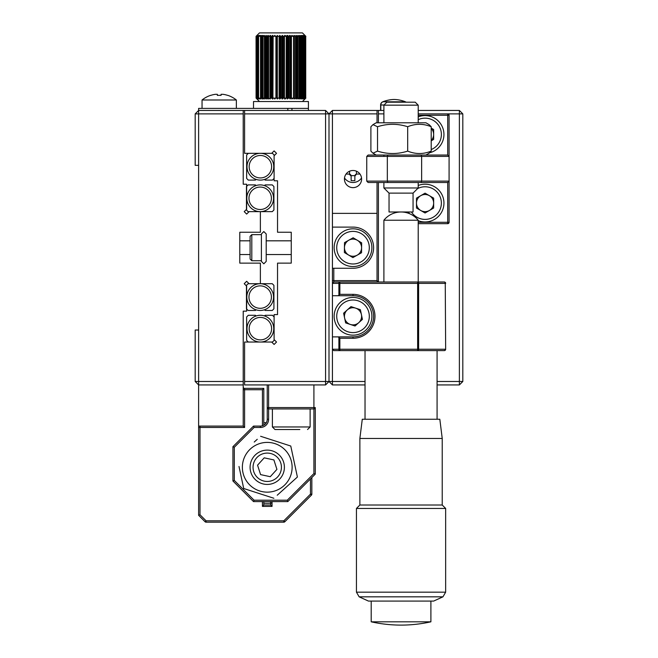 <?xml version="1.0" encoding="UTF-8"?>
<svg xmlns="http://www.w3.org/2000/svg" width="658" height="658" viewBox="0 0 658 658"><rect width="100%" height="100%" fill="white"/><g stroke="black" fill="none" stroke-linecap="round" stroke-linejoin="round"><path stroke-width="0.99" d="M243.221 381.492L243.221 384.93L198.617 384.93L198.617 381.492L243.221 381.492L243.221 311.16L246.651 311.16L246.651 286.14L244.225 283.713L246.651 281.287L249.078 283.713L260.379 283.713L260.379 263.126L239.792 263.126L239.792 232.241L260.379 232.241L260.379 211.654L249.078 211.654L246.651 214.08L244.225 211.654L246.651 209.236L246.651 184.207L243.221 184.207L243.221 113.875L198.617 113.875L198.617 165.339L195.187 165.339L195.187 113.875L198.617 110.445L243.221 110.445L243.221 113.875M195.187 381.492L195.187 330.028L198.617 330.028L198.617 381.492L195.187 381.492L198.617 384.93L198.617 426.096L243.221 426.096L244.595 427.47L199.991 427.47L199.991 426.096M195.187 113.875L198.617 113.875L198.617 110.445L287.826 110.445L287.826 108.381L291.946 108.381L291.946 110.445M198.617 330.028L198.617 165.339M244.595 113.875L244.595 110.445L325.57 110.445L325.57 113.875L329 113.875L329 381.492L325.57 384.93L325.57 113.875L244.595 113.875L244.595 153.33L271.68 153.33L274.106 150.904L276.533 153.33L274.106 155.757L274.106 180.777L277.536 180.777C277.536 185.688 277.536 185.688 277.536 180.777L277.536 232.241L291.255 232.241L291.255 263.126L291.255 254.547L291.255 263.126L277.536 263.126L277.536 314.59L274.106 314.59L274.106 339.61L276.533 342.037L274.106 344.463L271.68 342.037L244.595 342.037L244.595 381.492L329 381.492L325.57 384.93L244.595 384.93L244.595 381.492M325.57 110.445L329 113.875L332.43 113.875L332.43 110.445L383.894 110.445M271.68 153.33L274.106 150.904L276.533 153.33M277.536 314.59C277.536 309.679 277.536 309.679 277.536 314.59M198.617 110.445L198.617 108.381L308.413 108.381L308.413 110.445L308.413 108.381L291.946 108.381M234.306 447.251L232.932 446.683L232.932 480.998L232.932 446.683L253.519 426.096L260.379 426.096A6.86 6.86 0 0 0 267.238 419.236L267.238 407.573L313.907 407.573L313.907 384.93L268.612 384.93L268.612 419.236A8.233 8.233 0 0 1 260.379 427.47L254.087 427.47L234.306 447.251L234.306 480.43L254.087 500.212L253.519 501.585L232.932 480.998L234.306 480.43M254.087 500.212L287.258 500.212L313.907 473.563L313.907 408.947L268.612 408.947L267.238 407.573L267.238 384.93M313.907 408.947L313.907 407.573L315.272 407.573L313.907 408.947L315.272 407.573A1.374 1.374 0 0 1 313.907 408.947A1.374 1.374 0 0 0 315.272 407.573L315.272 474.13L287.826 501.585L253.519 501.585L232.932 480.998M287.258 500.212L287.826 501.585M313.907 473.563L315.272 474.13L315.272 407.573M267.238 407.573A1.374 1.374 0 0 0 268.612 408.947M253.519 426.096L254.087 427.47M268.612 419.236L267.238 419.236A6.86 6.86 0 0 1 260.379 426.096L260.379 427.47M272.445 491.6A24.872 24.872 0 0 0 291.568 462.064A24.872 24.872 0 0 0 262.04 442.949A24.872 24.872 0 0 0 242.917 472.477A24.872 24.872 0 0 0 272.445 491.6M277.224 495.235L297.4 477.025L290.77 446.034L260.609 436.279L280.645 442.76M286.469 444.644L290.77 446.034L292.07 452.12M296.445 472.576L297.4 477.025L281.788 491.123M239.002 466.473L243.715 488.507L273.868 498.262L251.882 491.156M257.253 439.305L254.235 442.036M250.089 258.331L250.089 236.362L250.089 258.331M246.808 297.095A13.382 13.382 0 0 1 260.181 283.713A13.382 13.382 0 0 1 273.564 297.095A13.382 13.382 0 0 1 260.181 310.469A13.382 13.382 0 0 1 246.808 297.095A13.382 13.382 0 0 0 260.181 310.469A13.382 13.382 0 0 0 273.564 297.095M264.458 309.77L265.158 310.469L272.264 310.469L273.909 308.824L273.909 285.358L272.264 283.713L248.107 283.713L246.462 285.358L246.462 308.824L248.107 310.469L255.403 310.469L256.061 309.819M273.761 328.655A13.382 13.382 0 0 1 260.379 342.037A13.382 13.382 0 0 1 246.997 328.655A13.382 13.382 0 0 1 260.379 315.272A13.382 13.382 0 0 1 273.761 328.655M264.508 315.93L265.158 315.272L272.453 315.272L274.106 316.926L274.106 340.392L272.453 342.037L248.305 342.037L246.651 340.392L246.651 316.926L248.305 315.272L255.403 315.272L256.102 315.98M273.564 198.28A13.382 13.382 0 0 1 260.181 211.654A13.382 13.382 0 0 1 246.808 198.28A13.382 13.382 0 0 1 260.181 184.898A13.382 13.382 0 0 1 273.564 198.28M264.458 185.597L265.158 184.898L272.264 184.898L273.909 186.543L273.909 210.009L272.264 211.654L248.107 211.654L246.462 210.009L246.462 186.543L248.107 184.898L255.403 184.898L256.061 185.548M246.997 166.713A13.382 13.382 0 0 1 260.379 153.33A13.382 13.382 0 0 1 273.761 166.713A13.382 13.382 0 0 1 260.379 180.095A13.382 13.382 0 0 1 246.997 166.713M256.102 179.395L255.403 180.095L248.305 180.095L246.651 178.441L246.651 154.975L248.305 153.33L272.453 153.33L274.106 154.975L274.106 178.441L272.453 180.095L265.158 180.095L264.508 179.437M299.834 429.526L274.962 429.526L299.834 429.526M286.008 98.083L287.028 98.091L287.028 36.33L284.856 35.442L284.47 36.33L283.434 36.338L282.356 35.442L282.356 98.98L283.434 98.083L284.47 98.091L285.301 98.98L286.008 98.083M277.339 98.98L277.339 35.442L276.681 36.33L275.644 36.338L274.88 35.442L274.139 36.33L273.136 36.338L272.914 98.98L273.136 98.083L274.139 98.091L274.88 98.98L275.644 98.083L276.681 98.091L277.339 98.98L278.219 98.083L279.272 98.091L279.839 98.98L280.826 98.083L281.871 98.091L282.356 98.98M272.914 98.98L272.486 98.98L272.486 35.442L271.672 36.33L270.701 36.338L270.594 35.442L269.311 36.33L268.39 36.338L268.382 35.442L267.074 36.33L266.21 36.338L266.317 35.442L264.985 36.33L264.187 36.338L264.401 35.442L262.328 36.206L262.328 98.215L264.401 98.98L264.187 98.083L264.985 98.091L265.955 98.98L265.955 35.442M268.382 35.442L268.382 98.98L268.39 98.083L270.183 98.98L270.701 98.083L271.672 98.091L272.486 98.98M268.382 98.98L266.21 98.083L266.317 35.442M266.317 98.98L266.21 98.083L265.955 98.98M259.491 101.521L256.052 98.091L256.99 98.98L256.176 98.083L257.262 98.98L256.571 98.083L257.804 98.98L257.229 98.083L258.594 98.98L258.15 98.083L259.63 98.98L259.318 98.083L260.897 98.98L260.724 98.083L261.366 98.091L262.674 98.98L262.674 35.442L260.724 36.338L261.152 35.442L259.318 36.338L259.836 35.442L258.15 36.338L258.759 35.442L257.229 36.338L257.804 35.442L256.571 36.338L257.262 35.442L256.176 36.338L256.99 35.442L256.118 36.33L256.118 98.091M256.052 36.338L256.077 98.091L256.052 36.338L256.974 35.483M258.956 98.091L259.458 98.083L258.956 98.091L259.507 98.98M260.897 98.083L260.297 98.091L260.749 98.98M262.542 98.083L261.859 98.091L262.213 98.98M263.636 98.091L264.401 98.083L263.636 98.091L263.891 98.98M266.432 98.083L265.602 98.091L266.432 98.083L266.432 36.338L265.602 36.33L266.432 36.338M267.773 35.442L267.732 98.091L268.629 98.083L267.732 98.091L267.773 98.98M270.833 98.091L270.01 98.091L269.945 98.98M272.412 98.091L273.267 98.091M274.616 35.442L274.904 36.33L275.924 36.338L275.924 98.083L274.904 98.091L274.616 98.98M256.052 36.33L259.491 32.9L302.441 32.9L305.871 36.33M272.412 36.33L273.267 36.33M269.945 35.442L270.01 36.33L270.833 36.33M267.732 36.33L268.629 36.338L267.732 36.33M263.636 36.33L264.401 36.338L263.636 36.33L263.891 35.442M262.213 35.442L261.859 36.33L262.542 36.338M260.749 35.442L260.297 36.33L260.897 36.338M258.956 36.33L259.458 36.338L258.956 36.33L259.507 35.442M272.486 35.442L273.136 36.338L272.914 35.442M277.339 35.442L278.219 36.338L279.272 36.33L279.839 35.442L280.826 36.338L281.871 36.33L282.356 35.442M257.623 98.124L257.623 36.297M283.434 98.083L283.434 36.338M284.47 98.091L284.47 36.33M281.871 98.091L281.871 36.33M282.356 98.897L282.356 35.516M280.826 98.083L280.826 36.338M276.681 98.091L276.681 36.33M272.914 98.371L272.914 36.05M271.672 98.091L271.672 36.33M266.317 98.091L266.317 36.33M264.985 98.091L264.985 36.33M263.077 98.091L263.077 36.33M260.724 98.083L260.724 36.338M261.366 98.091L261.366 36.33M258.15 98.083L258.15 36.338M258.602 98.091L258.602 36.33M257.229 98.083L257.229 36.338M257.574 98.091L257.574 36.33M256.571 98.083L256.571 36.338M256.809 98.091L256.809 36.33M256.176 98.083L256.176 36.338M260.51 98.577L260.51 35.845M260.749 98.815L260.749 98.313M260.749 36.108L260.749 35.606M264.401 98.083L264.401 36.338M267.395 98.297L267.395 36.124M270.964 98.083L270.964 36.338M270.01 98.091L270.01 36.33M276.623 98.1L276.623 36.322M279.124 98.1L279.124 36.322M279.576 98.338L279.576 36.075M281.106 98.083L280.053 98.091L280.053 36.33L281.106 36.338M283.713 98.083L282.66 98.091L282.66 36.33L283.713 36.338M286.608 98.1L286.608 36.322M286.148 98.091L286.279 36.338L285.251 36.33L284.593 35.442M288.796 98.083L287.793 98.091L287.793 36.33L288.796 36.338L288.665 98.091M287.053 35.442L287.793 36.33M289.018 98.091L289.018 36.33M291.338 98.091L291.338 36.33M291.099 98.091L291.099 36.33M293.542 98.083L292.621 98.091L293.542 98.083L293.55 36.33M293.937 98.1L293.937 36.322M297.737 98.083L296.939 98.091L297.737 98.083L297.737 36.338L296.939 36.33L297.737 36.338M295.977 98.98L296.939 98.091L296.939 36.33L295.977 35.442M299.571 98.083L298.855 98.091L298.855 36.33L299.571 36.338M301.2 98.083L300.566 98.091L300.566 36.33L301.2 36.338M302.614 98.083L302.063 98.091L302.063 36.33L302.614 36.338M303.782 98.083L303.33 98.091L303.33 36.33L303.782 36.338M304.703 98.083L304.703 36.338M304.909 98.404L304.909 36.017M290.968 98.083L290.968 36.338L290.12 35.442L290.12 98.98L290.968 98.083L291.922 98.091L291.988 98.98L293.304 98.083L294.192 98.091L294.159 98.98L295.491 98.083L296.33 98.091L296.182 98.98L297.531 98.083L298.296 98.091L298.041 98.98L299.382 98.083L300.064 98.091L299.711 98.98L301.035 98.083L301.635 98.091L301.183 98.98L302.466 98.083L302.976 98.091L302.425 98.98L303.667 98.083L303.437 98.98L304.917 98.091L304.309 98.98L305.493 98.091L304.769 98.98L305.723 98.083L305.723 36.338L304.769 35.442L305.493 36.33L304.309 35.442L304.917 36.33L303.593 35.442L304.07 36.33L302.622 35.68M305.723 98.083L305.723 36.338M305.304 98.083L305.304 36.338M305.493 98.091L305.493 36.33M304.613 98.083L304.613 36.338M304.07 98.091L304.07 36.33M303.437 98.239L303.437 36.182M302.976 98.091L302.622 35.442M302.425 98.108L302.425 36.313M302.466 98.083L302.466 36.338L301.422 35.442L301.635 36.33L299.711 35.442L300.064 36.33L299.382 36.338L298.041 35.442L298.296 36.33L297.531 36.338L296.182 35.442L296.33 36.33L295.491 36.338L294.159 35.442L294.192 36.33L293.304 36.338L291.988 35.442L291.922 36.33L290.968 36.338M302.976 36.33L302.466 36.338M301.035 98.083L301.035 36.338M301.635 98.091L301.635 36.33M299.382 98.083L299.382 36.338M300.064 98.091L300.064 36.33M295.491 98.083L295.491 36.338M296.33 98.091L296.33 36.33M294.159 98.98L294.159 35.442M294.159 98.091L294.159 36.322M287.307 35.442L287.028 36.33L287.752 35.442L288.533 36.338L289.52 36.33L290.12 35.442M304.942 35.442L305.814 36.33M304.128 35.442L305.123 36.33M303.338 35.442L304.35 36.33M302.302 35.442L303.33 36.33M301.035 35.442L302.063 36.33M299.546 35.442L300.566 36.33M297.852 35.442L298.855 36.33M293.937 35.442L295.722 36.338M292.621 36.33L293.542 36.338L291.749 35.442M289.446 35.442L290.26 36.33M282.085 35.442L282.66 36.33M279.576 35.442L280.053 36.33M277.339 36.231L278.359 36.33M275.422 36.33L275.924 36.338M287.028 98.091L287.307 98.98L287.028 98.091M287.307 98.478L287.307 35.927M275.924 98.083L275.422 98.091M277.462 98.091L278.359 98.091M280.053 98.091L279.576 98.98M282.66 98.091L282.085 98.98M286.279 98.083L285.251 98.091L284.593 98.98M292.621 98.091L291.749 98.98M295.722 98.083L293.937 98.98M298.855 98.091L297.852 98.98M300.566 98.091L299.546 98.98M302.063 98.091L301.035 98.98M303.33 98.091L302.302 98.98M304.35 98.091L303.338 98.98M305.855 98.091L302.441 101.521M305.814 98.091L304.958 98.98M290.12 98.98L289.52 98.091L288.533 98.083L287.307 98.98M268.629 98.083L268.629 36.338M308.413 108.381L308.413 101.521L253.519 101.521L253.519 108.381M227.66 95.377L227.66 95.377A27.389 27.389 0 0 0 223.12 94.316L221.055 94.316L221.055 95.377A26.846 23.252 180 0 0 217.354 95.377L217.354 94.316L215.298 94.316A27.389 27.389 0 0 0 210.749 95.377L210.716 95.32A27.447 27.447 0 0 0 202.047 99.991L202.047 108.381M227.693 95.32A27.447 27.447 0 0 1 236.362 99.991L202.047 99.991M221.055 94.316L221.055 95.377M217.354 95.377L217.354 94.316M284.009 470.906A17.157 17.157 0 0 0 270.874 450.508A17.157 17.157 0 0 0 250.476 463.643A17.157 17.157 0 0 0 263.611 484.041A17.157 17.157 0 0 0 284.009 470.906M281.106 470.273A14.18 14.18 0 0 0 270.241 453.411A14.18 14.18 0 0 0 253.379 464.268A14.18 14.18 0 0 0 264.236 481.138A14.18 14.18 0 0 0 281.106 470.273M270.265 476.705L276.919 469.368L273.901 459.934L264.22 457.836L257.558 465.173L260.584 474.607L270.265 476.705M263.809 422.798A44.604 44.604 0 0 1 266.317 422.675M272.042 502.975A36.026 36.026 0 0 1 263.809 503.131A36.026 36.026 0 0 0 272.042 502.975M272.042 505.747A38.773 38.773 0 0 1 271.466 505.813M311.843 494.15L311.843 477.568L311.843 494.15A1.374 1.374 0 0 1 311.44 495.12A1.374 1.374 0 0 0 311.843 494.15L310.469 494.15L311.44 495.12L284.799 521.769L283.828 520.799L283.828 522.172A1.374 1.374 0 0 0 284.799 521.769A1.374 1.374 0 0 1 283.828 522.172L206.053 522.172A1.374 1.374 0 0 1 205.082 521.769L206.053 522.172L206.053 520.799L283.828 520.799L310.469 494.15L310.469 478.934M205.082 521.769L198.617 515.304L199.991 514.737L206.053 520.799L205.082 521.769M262.435 425.784L262.435 389.733L243.221 389.733M243.221 384.93L243.221 426.096M198.617 515.304L198.617 426.096L198.617 427.47L199.991 427.47L199.991 514.737M243.221 386.986A1.374 1.374 0 0 0 244.595 388.36L263.809 388.36L263.809 425.183M262.435 389.733L263.809 388.36M244.595 427.47L244.595 388.36M272.042 501.585L272.042 506.389L270.668 505.015L270.668 501.585L270.668 505.015L263.809 505.015L262.435 506.389L262.435 501.585M263.809 501.585L263.809 505.015M353.017 170.488A8.579 8.579 0 0 0 344.438 179.066A8.579 8.579 0 0 0 353.017 187.637A8.579 8.579 0 0 0 361.596 179.066A8.579 8.579 0 0 0 353.017 170.488M339.865 350.615A1.374 0.971 90 0 1 338.895 349.242L338.895 337.291L339.865 338.261L339.865 349.242L417.641 349.242L417.641 350.615L333.803 350.615L332.43 349.242L339.865 349.242L339.865 350.615L333.803 350.615L332.43 349.242L332.43 381.492L329 381.492L329 113.875L332.43 110.445M377.034 110.445L377.034 113.875L332.43 113.875L332.43 213.373L377.034 213.373L377.034 280.621L378.408 281.994A1.374 1.374 0 0 1 377.034 280.621A1.374 1.374 0 0 0 378.408 281.994L378.408 182.496M332.43 268.267L353.017 268.267A20.587 20.587 0 0 0 373.604 247.688A20.587 20.587 0 0 0 353.017 227.1L332.43 227.1L332.43 283.368L333.803 281.994L339.865 281.994L333.803 281.994L333.803 280.621L377.034 280.621M354.777 324.698A8.579 8.579 0 0 0 358.733 322.7A8.579 8.579 0 0 1 344.619 318.061A8.579 8.579 0 0 0 350.344 324.452M351.257 307.911A8.579 8.579 0 0 0 347.301 309.91A8.579 8.579 0 0 1 361.415 314.549A8.579 8.579 0 0 0 353.017 307.73M353.017 256.258A8.579 8.579 0 0 0 357.393 240.31A8.579 8.579 0 0 0 348.822 240.203A8.579 8.579 0 0 0 352.91 256.258A8.579 8.579 0 0 0 361.596 247.786M353.017 239.109A8.579 8.579 0 0 0 344.438 247.63A8.579 8.579 0 0 0 352.91 256.258M365.026 384.93L332.43 384.93L332.43 381.492L365.026 381.492M377.034 113.875L377.034 122.791M377.034 182.496L377.034 213.373M332.43 384.93L329 381.492M437.077 381.492L459.383 381.492L459.383 384.93L437.077 384.93M418.208 110.445L459.383 110.445L459.383 113.875L447.711 113.875A1.374 1.374 0 0 1 449.085 115.249L449.085 156.415L449.085 115.249L418.208 115.249M383.894 113.875L378.408 113.875L378.408 110.445M459.383 381.492L459.383 113.875L462.813 113.875L462.813 381.492L459.383 381.492M378.408 113.875L378.408 122.791M462.813 381.492L459.383 384.93M459.383 110.445L462.813 113.875M361.53 177.989A10.289 10.289 0 0 1 344.504 177.989M421.071 155.049L421.638 156.415L421.638 181.123L449.085 181.123L449.085 222.297L449.085 181.123L447.711 182.496L421.071 182.496L421.638 181.123L366.745 181.123L366.745 156.415L368.118 155.049L447.711 155.049L449.085 156.415L366.745 156.415L368.118 155.049L387.899 155.049L387.332 156.415L387.332 181.123L387.899 182.496L368.118 182.496L366.745 181.123L368.118 182.496M418.208 113.875L447.711 113.875L447.711 155.049L449.085 156.415L449.085 181.123L447.711 182.496L447.711 223.671L418.208 223.671M421.071 182.496L387.899 182.496M449.085 222.297A1.374 1.374 0 0 1 447.711 223.671A1.374 1.374 0 0 0 449.085 222.297L418.208 222.297M372.979 124.642L376.179 122.791L425.923 122.791L429.123 124.642L431.212 126.731L431.212 151.11C423.39 154.326 415.543 154.326 407.68 151.11C397.654 154.326 387.603 154.326 377.528 151.11L372.979 153.199L370.898 151.11L370.898 126.731L372.979 124.642L377.528 126.731L377.528 151.11M377.528 126.731C387.554 123.515 397.605 123.515 407.68 126.731C415.502 123.515 423.349 123.515 431.212 126.731M425.923 155.049L429.123 153.199L431.212 151.11M407.68 126.731L407.68 151.11M357.393 240.31A8.579 8.579 0 0 0 353.124 239.109M352.787 266.556A18.868 18.868 0 0 1 334.149 247.457A18.868 18.868 0 0 1 353.247 228.811A18.868 18.868 0 0 1 371.885 247.918A18.868 18.868 0 0 1 352.787 266.556A18.868 18.868 0 0 0 371.885 247.918A18.868 18.868 0 0 0 353.247 228.811M353.14 237.777L361.653 242.835L361.538 252.738L352.894 257.591L344.381 252.532L344.504 242.629L353.14 237.777M356.883 334.774A18.868 18.868 0 0 1 334.544 320.166A18.868 18.868 0 0 1 349.151 297.835A18.868 18.868 0 0 1 371.49 312.443A18.868 18.868 0 0 1 356.883 334.774A18.868 18.868 0 0 0 371.49 312.443A18.868 18.868 0 0 0 349.151 297.835M361.415 314.549A8.579 8.579 0 0 1 358.733 322.7M344.619 318.061A8.579 8.579 0 0 1 347.301 309.91M345.639 322.905L343.608 313.216L350.985 306.612L360.395 309.704L362.426 319.393L355.049 325.998L345.639 322.905M394.093 99.465A32.941 32.941 0 0 0 393.994 99.465A32.941 32.941 0 0 0 382.775 101.801A3.43 3.43 0 0 0 380.612 104.992L380.612 110.445L380.809 104.992A3.43 3.43 0 0 1 382.964 101.801L382.775 101.801M405.41 101.801L382.964 101.801A32.941 32.941 0 0 1 394.191 99.465A32.941 32.941 0 0 1 405.41 101.801A3.43 3.43 0 0 1 406.134 102.196M380.809 110.445L380.809 104.992L384.075 104.992M425.068 194.505A8.579 8.579 0 0 1 433.647 203.083A8.579 8.579 0 0 1 425.068 211.654A8.579 8.579 0 0 1 416.489 203.083A8.579 8.579 0 0 1 425.068 194.505M418.208 185.498A18.868 18.868 0 0 1 443.944 203.083A18.868 18.868 0 0 1 418.208 220.66M409.44 213.653A18.868 18.868 0 0 1 408.437 211.991M416.489 198.132L425.068 193.172L433.647 198.132L433.647 208.035L425.068 212.986L416.489 208.035L416.489 198.132M425.068 115.586A18.868 18.868 0 0 0 418.208 116.877A18.868 18.868 0 0 1 443.788 132.094A18.868 18.868 0 0 1 429.773 152.738M431.212 128.096L433.647 129.511L433.647 139.414L431.212 140.82M431.212 128.466A8.579 8.579 0 0 1 431.212 140.45M349.579 171.203L349.579 174.107L346.05 174.057M356.455 174.107L354.868 176.114L354.868 180.654A26.846 13.423 180 0 1 351.166 180.654L351.109 175.637L354.925 175.637A2.056 2.056 0 0 1 356.455 174.107L356.455 171.203M354.868 176.114L354.925 175.637M356.932 174.057L359.984 174.057M349.102 174.057L351.166 176.114M351.109 175.637A2.056 2.056 0 0 0 349.579 174.107M413.06 193.123L389.043 193.123L389.043 211.991L413.06 211.991L413.06 193.123L418.208 187.974L418.208 182.496M389.043 193.123L383.894 187.974L418.208 187.974M418.208 105.165L415.239 102.196L386.871 102.196L383.894 105.165L418.208 105.165L418.208 122.791M337.924 295.722L332.43 295.722L332.43 336.888L353.017 336.888A20.587 20.587 0 0 0 373.604 316.309A20.587 20.587 0 0 0 353.017 295.722L337.924 295.722L338.895 295.319L338.895 283.368L417.641 283.368L417.641 281.994L444.282 281.994A1.374 1.374 0 0 1 445.655 283.368A1.374 1.374 0 0 0 444.282 281.994A1.374 0.971 -90 0 1 445.252 283.368L445.655 349.242L445.252 283.368L418.611 283.368L418.611 349.242L445.252 349.242A1.374 0.971 -90 0 1 444.282 350.615A1.374 1.374 0 0 0 445.655 349.242A1.374 1.374 0 0 1 444.282 350.615L417.641 350.615A1.374 0.971 -90 0 0 418.611 349.242L417.641 349.242L417.641 283.368L418.611 283.368A1.374 0.971 -90 0 0 417.641 281.994L435.02 281.994L418.208 281.994L418.208 220.233L383.894 220.233L383.894 281.994M371.729 621.818L371.202 621.818A137.242 137.242 0 0 0 430.9 621.818L371.729 621.818M442.966 596.822L433.647 601.083L368.455 601.083L359.136 596.822L356.447 592.159L445.655 592.159L442.966 596.822L359.136 596.822M442.225 438.45L359.877 438.45L362.278 419.236L439.824 419.236L442.225 438.45L442.225 505.015L445.655 508.445L356.447 508.445L356.447 592.159M442.225 505.015L359.877 505.015L356.447 508.445M338.895 295.319L339.865 294.348L353.017 294.348A21.961 21.961 0 0 1 374.978 316.309A21.961 21.961 0 0 1 353.017 338.261L339.865 338.261M332.43 295.722L332.43 283.368A1.374 1.374 0 0 1 332.43 283.294A1.374 1.374 0 0 0 332.43 283.368L332.43 280.621L332.43 283.368L338.895 283.368A1.374 0.971 -90 0 1 339.865 281.994L417.641 281.994M332.43 227.1L332.43 213.373M332.43 349.242L332.43 336.888M338.895 337.291L337.924 336.888M339.865 294.348L339.865 281.994M267.238 419.236A6.86 6.86 0 0 1 260.379 426.096M261.407 234.643L251.8 234.643L251.8 260.724L250.089 259.005M248.963 297.095A11.227 11.227 0 0 1 260.181 285.868A11.227 11.227 0 0 1 271.409 297.095A11.227 11.227 0 0 1 260.181 308.314A11.227 11.227 0 0 1 248.963 297.095M271.606 328.655A11.227 11.227 0 0 1 260.379 339.882A11.227 11.227 0 0 1 249.152 328.655A11.227 11.227 0 0 1 260.379 317.436A11.227 11.227 0 0 1 271.606 328.655M271.409 198.28A11.227 11.227 0 0 1 260.181 209.499A11.227 11.227 0 0 1 248.963 198.28A11.227 11.227 0 0 1 260.181 187.053A11.227 11.227 0 0 1 271.409 198.28M249.152 166.713A11.227 11.227 0 0 1 260.379 155.485A11.227 11.227 0 0 1 271.606 166.713A11.227 11.227 0 0 1 260.379 177.931A11.227 11.227 0 0 1 249.152 166.713M272.387 408.947L272.387 426.96L310.132 426.96L307.557 429.526M272.042 506.389L262.435 506.389M243.468 491.534A33.969 33.969 0 0 1 242.983 491.049M353.214 231.386A16.294 16.294 0 0 0 336.723 247.482A16.294 16.294 0 0 0 352.82 263.981A16.294 16.294 0 0 0 369.311 247.885A16.294 16.294 0 0 0 353.214 231.386M349.678 300.352A16.294 16.294 0 0 0 337.069 319.64A16.294 16.294 0 0 0 356.356 332.257A16.294 16.294 0 0 0 368.965 312.969A16.294 16.294 0 0 0 349.678 300.352M411.423 211.991A16.294 16.294 0 0 0 441.37 203.083A16.294 16.294 0 0 0 417.567 188.607M425.068 184.207A18.868 18.868 0 0 1 443.944 203.083A18.868 18.868 0 0 1 425.068 221.952M431.212 149.555A16.294 16.294 0 0 0 425.068 118.16A16.294 16.294 0 0 0 418.208 119.674M353.017 338.261L353.017 336.888A20.587 20.587 0 0 0 373.604 316.309A20.587 20.587 0 0 0 353.017 295.722L353.017 294.348M332.43 280.621L333.803 280.621L333.803 268.267M445.655 283.368A1.374 1.374 0 0 0 444.282 281.994M200.583 517.27L201.8 518.488M239.792 240.82L250.089 240.82M239.792 254.547L250.089 254.547M251.8 234.643L250.089 236.362M261.407 260.724L251.8 260.724M291.255 240.82L266.21 240.82M291.255 254.547L266.21 254.547M310.132 408.947L310.132 426.96M272.387 426.96L274.962 429.526M272.856 98.659L272.856 35.762M268.242 98.461L268.242 35.96M266.112 98.371L266.112 36.05M286.633 98.1L286.633 36.322M289.068 98.1L289.068 36.322M291.428 98.091L291.428 36.33M294.315 98.363L294.315 35.984M287.34 98.659L287.34 35.688M236.362 99.991L236.362 108.381M266.21 261.407L263.809 263.809L261.407 261.407L261.407 233.96L263.809 231.558L266.21 233.96L266.21 260.922M261.407 261.407L261.407 260.922M376.179 155.049L372.979 153.199M383.894 187.974L383.894 182.496M383.894 156.415L383.894 155.049M383.894 122.791L383.894 105.165M418.208 220.233A21.969 21.969 0 0 0 383.894 220.233M430.9 601.083L430.9 621.818M445.655 508.445L445.655 592.159M437.077 350.615L437.077 419.236M365.026 350.615L365.026 419.236M359.877 438.45L359.877 505.015M371.202 601.083L371.202 621.818"/></g></svg>
